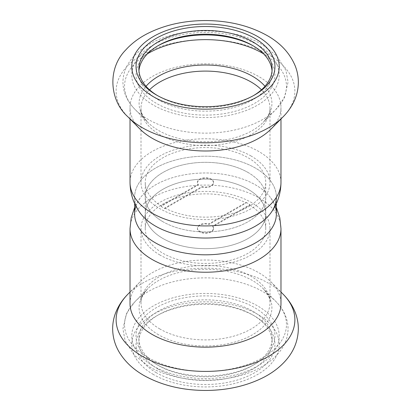 <?xml version="1.0" encoding="UTF-8"?>
<svg xmlns="http://www.w3.org/2000/svg" width="411" height="411" viewBox="0 0 411 411"><rect width="100%" height="100%" fill="white"/><g stroke="black" fill="none" stroke-linecap="round" stroke-linejoin="round"><path stroke-width="0.31" stroke-dasharray="2.06 1.54" d="M162.9 238.488A60.242 34.781 0 0 0 228.552 246.025A60.242 34.781 0 0 0 265.742 213.895A60.242 34.781 0 0 0 205.5 179.114A60.242 34.781 0 0 0 145.258 213.895A60.242 34.781 0 0 0 162.9 238.488A60.242 34.781 180 0 1 145.258 213.895A60.242 34.781 180 0 1 205.5 179.114A60.242 34.781 180 0 1 265.742 213.895A60.242 34.781 180 0 1 228.552 246.025A60.242 34.781 180 0 1 162.9 238.488M162.9 221.704A60.242 34.781 180 0 1 145.258 197.11A60.242 34.781 180 0 1 205.5 162.33A60.242 34.781 180 0 1 265.742 197.11A60.242 34.781 180 0 1 228.552 229.246A60.242 34.781 180 0 1 162.9 221.704M276.377 213.895A70.877 40.92 0 0 0 205.5 172.974A70.877 40.92 0 0 0 134.623 213.895M155.384 226.045A70.877 40.92 180 0 1 134.623 197.11A70.877 40.92 180 0 1 205.5 156.19A70.877 40.92 180 0 1 276.377 197.11A70.877 40.92 180 0 1 276.372 197.347M161.045 206.404A60.242 34.781 -0 0 0 164.842 208.598L202.027 187.133A8.061 4.655 -0 0 0 213.561 182.931A8.061 4.655 -0 0 0 205.5 178.276A8.061 4.655 -0 0 0 197.439 182.931A8.061 4.655 -0 0 0 198.225 184.94L161.045 206.404L161.045 205.829L198.225 184.359L198.225 184.94M164.842 208.598L164.842 208.023L202.027 186.553A8.061 4.655 -0 0 0 213.561 182.356A8.061 4.655 -0 0 0 205.5 177.701A8.061 4.655 -0 0 0 197.439 182.356A8.061 4.655 -0 0 0 198.225 184.359M202.027 186.553L202.027 187.133M251.106 156.026A64.496 37.237 -0 0 0 180.819 147.95A64.496 37.237 -0 0 0 141.004 182.356A64.496 37.237 -0 0 0 205.5 219.592A64.496 37.237 -0 0 0 269.996 182.356A64.496 37.237 -0 0 0 251.106 156.026M164.842 208.023A60.242 34.781 -0 0 0 229.79 214.182A60.242 34.781 -0 0 0 265.742 182.356A60.242 34.781 -0 0 0 248.1 157.757A60.242 34.781 -0 0 0 182.448 150.22A60.242 34.781 -0 0 0 145.258 182.356A60.242 34.781 -0 0 0 161.045 205.829M138.959 70.81A66.623 38.464 -0 0 0 138.877 72.69A66.623 38.464 -0 0 0 205.5 111.155A66.623 38.464 -0 0 0 272.123 72.69A66.623 38.464 -0 0 0 272.041 70.81M157.408 95.547A66.623 38.464 -0 0 0 158.389 96.128A66.623 38.464 -0 0 0 252.611 96.128A66.623 38.464 -0 0 0 253.592 95.547M157.408 46.073A69.459 40.103 -0 0 0 156.386 46.654A69.459 40.103 -0 0 0 156.386 103.361A69.459 40.103 -0 0 0 254.615 103.361A69.459 40.103 -0 0 0 254.615 46.654A69.459 40.103 -0 0 0 253.592 46.073M254.615 46.654A69.459 40.103 -0 0 0 254.615 46.649L252.611 45.493L254.615 46.654M248.1 172.517A60.242 34.781 -0 0 0 182.448 164.975A60.242 34.781 -0 0 0 145.258 197.11A60.242 34.781 -0 0 0 205.5 231.891A60.242 34.781 -0 0 0 265.742 197.11A60.242 34.781 -0 0 0 248.1 172.517M270.895 212.888A70.877 40.92 -0 0 0 255.616 168.176A70.877 40.92 -0 0 0 166.034 163.121A70.877 40.92 -0 0 0 140.105 212.888M271.08 128.992A75.48 43.581 -0 0 0 280.98 107.415A75.48 43.581 -0 0 0 258.873 76.6A75.48 43.581 -0 0 0 176.612 67.152A75.48 43.581 -0 0 0 130.02 107.415A75.48 43.581 -0 0 0 139.92 128.992M246.158 202.402A60.242 34.781 180 0 1 249.955 204.596L212.775 226.065A8.061 4.655 180 0 1 213.561 228.069A8.061 4.655 180 0 1 205.5 232.724A8.061 4.655 180 0 1 197.439 228.069A8.061 4.655 180 0 1 208.973 223.872L246.158 202.402L246.158 202.983L208.973 224.447L208.973 223.872M249.955 204.596L249.955 205.176L212.775 226.641A8.061 4.655 180 0 1 213.561 228.65A8.061 4.655 180 0 1 205.5 233.304A8.061 4.655 180 0 1 197.439 228.65A8.061 4.655 180 0 1 208.973 224.447M212.775 226.641L212.775 226.065M159.894 254.979A64.496 37.237 180 0 1 141.004 228.65A64.496 37.237 180 0 1 205.5 191.413A64.496 37.237 180 0 1 269.996 228.65A64.496 37.237 180 0 1 230.181 263.05A64.496 37.237 180 0 1 159.894 254.979M249.955 205.176A60.242 34.781 180 0 1 265.742 228.65A60.242 34.781 180 0 1 228.552 260.785A60.242 34.781 180 0 1 162.9 253.243A60.242 34.781 180 0 1 145.258 228.65A60.242 34.781 180 0 1 181.21 196.823A60.242 34.781 180 0 1 246.158 202.983M158.389 365.507L158.389 365.507A66.623 38.464 180 0 1 138.877 338.31A66.623 38.464 180 0 1 205.5 299.845A66.623 38.464 180 0 1 272.123 338.31A66.623 38.464 180 0 1 252.611 365.507A66.623 38.464 180 0 1 158.389 365.507L156.386 364.352A69.459 40.103 180 0 1 156.386 307.639A69.459 40.103 180 0 1 254.615 307.639A69.459 40.103 180 0 1 254.615 364.352A69.459 40.103 180 0 1 156.386 364.352L158.389 365.507M158.389 369.273A66.623 38.464 180 0 1 138.877 342.075A66.623 38.464 180 0 1 158.389 314.877A66.623 38.464 180 0 1 252.611 314.877A66.623 38.464 180 0 1 272.123 342.075A66.623 38.464 180 0 1 230.997 377.611A66.623 38.464 180 0 1 158.389 369.273M135.913 206.122A70.877 40.92 180 0 1 140.105 198.117A70.877 40.92 180 0 1 255.616 184.96A70.877 40.92 180 0 1 270.895 198.117A70.877 40.92 180 0 1 275.082 206.122M130.02 303.59A75.48 43.581 180 0 1 139.92 282.013A75.48 43.581 180 0 1 205.5 260.009A75.48 43.581 180 0 1 271.08 282.013A75.48 43.581 180 0 1 280.98 303.59M156.386 372.741A69.459 40.103 180 0 1 156.386 316.033A69.459 40.103 180 0 1 254.615 316.033A69.459 40.103 180 0 1 254.615 372.741A69.459 40.103 180 0 1 156.386 372.741M257.62 44.917A73.708 42.554 -0 0 0 134.299 63.993A73.708 42.554 -0 0 0 224.576 116.113A73.708 42.554 -0 0 0 257.62 44.917M147.487 53.779A80.967 46.746 -0 0 0 135.152 109.532A80.967 46.746 -0 0 0 205.5 133.133A80.967 46.746 -0 0 0 275.848 109.532A80.967 46.746 -0 0 0 263.513 53.779M146.033 86.274A66.418 38.346 -0 0 0 147.796 122.339A66.418 38.346 -0 0 0 205.5 141.703A66.418 38.346 -0 0 0 263.204 122.339A66.418 38.346 -0 0 0 264.967 86.274M149.547 89.809A64.496 37.237 -0 0 0 141.004 108.334A64.496 37.237 -0 0 0 205.5 145.571A64.496 37.237 -0 0 0 269.996 108.334A64.496 37.237 -0 0 0 261.453 89.809M280.98 182.356A75.48 43.581 -0 0 0 258.873 151.541A75.48 43.581 -0 0 0 176.612 142.093A75.48 43.581 -0 0 0 130.02 182.356M283.158 116.755A89.387 51.606 -0 0 0 268.707 54.709A89.387 51.606 -0 0 0 151.284 50.173A89.387 51.606 -0 0 0 127.842 116.755M153.38 366.088A73.708 42.554 180 0 1 186.424 294.893A73.708 42.554 180 0 1 276.695 347.012A73.708 42.554 180 0 1 153.38 366.088M148.248 357.668A80.967 46.746 180 0 1 135.152 301.469A80.967 46.746 180 0 1 205.5 277.867A80.967 46.746 180 0 1 275.848 301.469A80.967 46.746 180 0 1 254.609 361.778A80.967 46.746 180 0 1 148.248 357.668M158.533 334.765A66.418 38.346 180 0 1 147.796 288.666A66.418 38.346 180 0 1 205.5 269.303A66.418 38.346 180 0 1 263.204 288.666A66.418 38.346 180 0 1 245.783 338.14A66.418 38.346 180 0 1 158.533 334.765M159.894 329A64.496 37.237 180 0 1 141.004 302.671A64.496 37.237 180 0 1 205.5 265.434A64.496 37.237 180 0 1 269.996 302.671A64.496 37.237 180 0 1 230.181 337.071A64.496 37.237 180 0 1 159.894 329M130.02 228.65A75.48 43.581 180 0 1 176.612 188.387A75.48 43.581 180 0 1 258.873 197.835A75.48 43.581 180 0 1 280.98 228.65M127.842 294.25A89.387 51.606 180 0 1 205.5 268.193A89.387 51.606 180 0 1 283.158 294.25M153.38 374.478A73.708 42.554 180 0 1 186.424 303.282A73.708 42.554 180 0 1 276.695 355.402A73.708 42.554 180 0 1 153.38 374.478M265.742 228.65L265.742 182.356M145.258 228.65L145.258 182.356M276.377 203.476L276.377 197.11M134.623 203.476L134.623 197.11M197.439 182.356L197.439 182.931M213.561 182.356L213.561 182.931M272.123 72.69L272.123 68.93M138.877 72.69L138.877 68.93M158.389 45.493L156.386 46.654M141.004 182.356L141.004 108.334C140.336 111.551 142.602 116.221 147.796 122.339L135.152 109.532C127.199 101.512 123.125 92.398 122.93 82.185C123.069 73.502 126.126 65.549 132.095 58.331C136.467 53.07 142.011 48.498 148.731 44.604C177.922 26.772 230.756 25.939 262.048 44.475L276.88 56.019L285.933 70.384L288.07 82.185L284.33 97.828L275.848 109.532L263.204 122.339C268.398 116.221 270.664 111.551 269.996 108.334L269.996 182.356M280.98 118.959L280.98 107.415M130.02 118.959L130.02 107.415M252.611 96.128L254.615 94.972M158.389 96.128L156.386 94.972M213.561 228.65L213.561 228.069M197.439 228.65L197.439 228.069M138.877 338.31L138.877 342.075M272.123 338.31L272.123 342.075M252.611 365.507L254.615 364.352M141.004 228.65L141.004 302.671C140.336 299.449 142.602 294.779 147.796 288.666L135.152 301.469L126.67 313.172L122.93 328.821L125.067 340.621L134.12 354.981L148.952 366.525C180.244 385.061 233.078 384.234 262.269 366.401C268.989 362.507 274.533 357.93 278.905 352.674C284.874 345.451 287.931 337.503 288.07 328.821C287.875 318.607 283.801 309.488 275.848 301.469L263.204 288.666C268.398 294.779 270.664 299.449 269.996 302.671L269.996 228.65M140.105 198.117L134.623 207.524M270.895 198.117L276.377 207.524M139.92 282.013L130.02 292.041M271.08 282.013L280.98 292.041M158.389 314.877L156.386 316.033M252.611 314.877L254.615 316.033"/><path stroke-width="0.62" d="M134.623 203.476L134.623 213.895A70.877 40.92 0 0 0 155.384 242.829A70.877 40.92 0 0 0 232.621 251.696A70.877 40.92 0 0 0 276.377 213.895L276.377 203.476M276.372 197.347A70.877 40.92 180 0 1 232.431 234.958A70.877 40.92 180 0 1 155.384 226.045A70.877 40.92 -0 0 0 270.895 212.888C277.471 203.81 280.831 193.632 280.98 182.356L280.98 118.959M272.041 70.81A66.623 38.464 -0 0 0 252.611 45.493A66.623 38.464 -0 0 0 158.389 45.493A66.623 38.464 -0 0 0 138.959 70.81M253.592 95.547A66.623 38.464 -0 0 0 272.123 68.93A66.623 38.464 -0 0 0 252.611 41.732A66.623 38.464 -0 0 0 180.003 33.394A66.623 38.464 -0 0 0 138.877 68.93A66.623 38.464 -0 0 0 157.408 95.547M253.592 46.073A69.459 40.103 -0 0 0 157.408 46.073M280.98 182.356A75.48 43.581 -0 0 1 234.383 222.613A75.48 43.581 -0 0 1 152.127 213.17A75.48 43.581 -0 0 1 130.02 182.356C130.169 193.632 133.529 203.81 140.105 212.888A70.877 40.92 -0 0 0 155.384 226.045M127.842 116.755L139.92 128.992A75.48 43.581 -0 0 0 205.5 150.991A75.48 43.581 -0 0 0 271.08 128.992L283.158 116.755C287.109 112.773 290.356 108.396 292.909 103.618C296.495 96.873 298.309 89.721 298.345 82.169C298.319 76.693 297.323 71.386 295.355 66.243C290.063 53.42 280.672 43.196 267.186 35.577C249.621 25.77 229.317 20.761 206.276 20.55C184.02 20.519 164.148 24.999 146.66 34C138.384 38.357 131.381 43.705 125.658 50.055C106.881 69.069 109.814 100.823 127.842 116.755A89.387 51.606 -0 0 0 205.5 142.807A89.387 51.606 -0 0 0 283.158 116.755M254.615 38.259A69.459 40.103 -0 0 0 156.386 38.259A69.459 40.103 -0 0 0 156.386 94.972A69.459 40.103 -0 0 0 254.615 94.972A69.459 40.103 -0 0 0 254.615 38.259M275.082 206.122A70.877 40.92 180 0 1 238.745 250.032A70.877 40.92 180 0 1 155.384 242.829A70.877 40.92 180 0 1 135.913 206.122M152.127 334.405A75.48 43.581 180 0 1 130.02 303.59L130.02 228.65A75.48 43.581 180 0 0 152.127 259.464A75.48 43.581 180 0 0 234.383 268.912A75.48 43.581 180 0 0 280.98 228.65L280.98 303.59A75.48 43.581 180 0 1 234.383 343.848A75.48 43.581 180 0 1 152.127 334.405M263.513 53.779A80.967 46.746 -0 0 0 262.752 53.332A80.967 46.746 -0 0 0 147.487 53.779M264.967 86.274A66.418 38.346 -0 0 0 252.467 76.241A66.418 38.346 -0 0 0 146.033 86.274M261.453 89.809A64.496 37.237 -0 0 0 251.106 82.005A64.496 37.237 -0 0 0 149.547 89.809M257.62 36.522A73.708 42.554 -0 0 0 134.299 55.603A73.708 42.554 -0 0 0 224.576 107.723A73.708 42.554 -0 0 0 257.62 36.522M280.98 292.041L283.158 294.25A89.387 51.606 180 0 1 259.716 360.832A89.387 51.606 180 0 1 142.293 356.291A89.387 51.606 180 0 1 127.842 294.25L130.02 292.041M130.02 182.356L130.02 118.959M134.623 207.524L131.191 217.83L130.02 228.65M276.377 207.524L279.809 217.83L280.98 228.65M283.158 294.25C287.109 298.232 290.356 302.609 292.909 307.382C296.495 314.132 298.309 321.284 298.345 328.836C298.078 340.74 293.86 351.307 285.702 360.545C279.937 367.044 272.853 372.51 264.443 376.949C247.525 385.698 228.29 390.198 206.728 390.45C182.936 390.542 161.96 385.533 143.809 375.428C133.57 369.592 125.576 362.178 119.827 353.172C115.101 345.584 112.706 337.385 112.655 328.584C112.686 323.544 113.549 318.638 115.239 313.865C117.906 306.539 122.108 300.004 127.842 294.25"/></g></svg>
